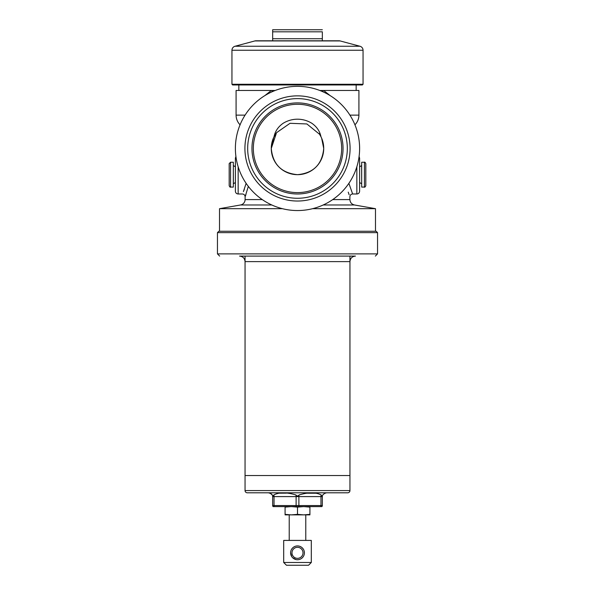 <?xml version="1.0" encoding="UTF-8"?>
<svg xmlns="http://www.w3.org/2000/svg" width="595" height="595" viewBox="0 0 595 595"><rect width="100%" height="100%" fill="white"/><g stroke="black" fill="none" stroke-linecap="round" stroke-linejoin="round"><path stroke-width="0.89" d="M251.953 148.445A45.547 45.547 0 0 1 297.5 102.898A45.547 45.547 0 0 1 343.047 148.445A45.547 45.547 0 0 1 297.5 193.985A45.547 45.547 0 0 1 251.953 148.445M341.664 148.445A44.164 44.164 0 0 0 297.5 104.281A44.164 44.164 0 0 0 253.336 148.445A44.164 44.164 0 0 0 297.5 192.609A44.164 44.164 0 0 0 341.664 148.445M247.676 148.445A49.824 49.824 0 0 1 297.5 98.621A49.824 49.824 0 0 1 347.324 148.445A49.824 49.824 0 0 1 297.5 198.269A49.824 49.824 0 0 1 247.676 148.445M244.917 148.445A52.583 52.583 0 0 1 297.5 95.862A52.583 52.583 0 0 1 350.083 148.445A52.583 52.583 0 0 1 297.5 201.028A52.583 52.583 0 0 1 244.917 148.445M359.611 148.445A62.111 62.111 0 0 1 297.5 210.548A62.111 62.111 0 0 1 235.389 148.445A62.111 62.111 0 0 1 297.5 86.335A62.111 62.111 0 0 1 359.611 148.445M355.468 256.095L239.532 256.095C242.886 256.423 244.724 258.267 245.051 261.622L349.949 261.622C350.276 258.267 352.114 256.423 355.468 256.095M345.955 256.095L349.949 256.095M217.45 232.638L218.834 231.254L376.166 231.254L377.55 232.638L217.45 232.638L217.45 253.887L219.659 256.095M297.5 514.363L291.29 514.876L309.921 514.876L309.921 514.363L303.71 514.876L297.5 514.363L297.5 507.111L303.71 506.59L309.921 507.111L309.921 506.59M309.921 514.363L309.921 507.111M285.079 514.363L285.079 514.876L291.29 514.876L285.079 514.363L285.079 507.111L291.29 506.59L297.5 507.111M285.079 506.59L285.079 507.111M365.821 166.749L365.821 185.707C365.122 187.046 364.661 187.507 364.438 187.09L364.438 162.242C364.69 161.84 365.151 162.301 365.821 163.625L365.821 182.591M364.438 162.242L361.678 162.242L361.678 187.09L364.438 187.09M365.821 165.693L365.821 183.639M229.179 182.591L229.179 163.625L230.562 162.242L230.562 187.09C230.287 187.485 229.826 187.023 229.179 185.707L229.179 166.749M230.562 187.09L233.322 187.09L233.322 162.242L230.562 162.242M229.179 183.639L229.179 165.693M321.04 136.887L319.575 134.284L306.879 123.953L290.048 123.299L276.541 132.685L271.275 148.445C272.8 164.399 281.532 173.138 297.47 174.67C313.468 173.145 322.222 164.406 323.725 148.445L321.635 138.189M320.965 136.731C319.857 131.272 316.845 126.802 311.921 123.329C307.503 120.606 302.691 119.231 297.5 119.186C292.324 119.223 287.511 120.606 283.079 123.329C278.17 126.787 275.15 131.25 274.035 136.731A26.225 26.225 0 0 0 297.5 174.67A26.225 26.225 0 0 0 320.965 136.731L321.278 137.386M238.156 166.756L238.156 193.985C236.475 193.821 235.561 192.906 235.389 191.226L235.389 165.351M356.16 90.477L356.16 84.959M238.84 90.477L238.84 84.959M248.331 186.384L245.118 196.774L245.095 199.593A5.519 5.519 0 0 1 240.529 204.978L219.518 208.681L282.387 208.681M312.613 208.681L375.482 208.681L375.482 231.254L219.518 231.254L219.518 208.681M359.083 156.485L359.611 158.106L359.611 191.226C359.447 192.906 358.525 193.821 356.844 193.985L356.844 166.756M349.912 115.125L358.919 115.125A13.804 13.804 0 0 1 354.94 124.816M244.359 189.21L243.697 190.921M243.407 191.627L246.122 183.342M348.878 183.342L352.642 193.985C350.953 194.156 350.031 195.086 349.882 196.774L349.905 199.593C350.135 202.479 351.652 204.278 354.471 204.978L375.482 208.681M349.094 194.677L348.239 192.133M245.088 115.125L236.081 115.125L236.081 90.477L272.279 90.477L271.826 91.89M321.65 138.219L323.725 148.445C322.192 164.406 313.461 173.145 297.507 174.67C281.502 173.108 272.755 164.361 271.275 148.445L273.611 137.638M275.247 132.901L275.425 134.284L273.945 136.924M273.864 137.081L273.522 137.824M273.455 137.973L274.035 136.731M358.919 115.125L358.919 90.477L323.687 90.477L330.106 95.579M264.894 95.579L271.313 90.477M323.174 91.89L322.721 90.477L319.798 90.477M275.202 90.477L272.279 90.477M322.721 90.477L323.687 90.477M238.156 193.985L242.358 193.985C244.047 194.156 244.969 195.086 245.118 196.774L245.326 196.231M245.333 196.209L245.928 194.602M359.611 174.67L359.611 183.981M235.389 183.981L235.389 158.106L235.917 156.485M319.753 132.901L319.575 134.284M349.949 256.787L349.949 490.585L245.051 490.585L245.051 475.539L349.949 475.539L245.051 475.539L245.051 256.787M349.949 490.585A2.209 2.209 0 0 1 347.74 492.794L247.26 492.794A2.209 2.209 0 0 1 245.051 490.585M325.792 492.794L325.792 493.136C325.725 492.615 324.714 493.218 322.758 494.951C322.297 496.267 321.769 496.267 321.174 494.951C315.811 492.162 308.448 492.162 299.084 494.951C298.043 496.267 296.979 496.267 295.916 494.951C286.552 492.162 279.189 492.162 273.826 494.951C273.246 496.267 272.718 496.267 272.242 494.951A3.451 3.451 0 0 1 272.659 496.587L272.659 505.557L296.117 505.557L296.117 496.587L274.035 496.587L274.035 505.557A1.383 0.692 -90 0 0 274.273 506.598L273.127 506.598A1.383 1.383 0 0 1 272.659 505.557M325.182 493.196L325.792 493.136M305.778 493.218L317.038 493.233M278.356 493.203L286.374 493.143M273.365 495.702L273.767 495.047M269.833 493.196L271.61 494.11M271.937 494.482L272.242 494.951C270.294 493.218 269.282 492.615 269.208 493.136L269.208 492.794M321.174 494.951A3.451 1.726 90 0 0 320.965 496.587L298.883 496.587L298.883 505.557L320.965 505.557L320.965 496.587L322.341 496.587A3.451 3.451 0 0 1 322.758 494.951A3.451 3.451 0 0 0 322.341 496.587L322.341 505.557A1.383 1.383 0 0 1 321.873 506.598L274.273 506.598M272.659 496.587A3.451 3.451 0 0 0 272.242 494.951A3.451 3.451 0 0 1 272.659 496.587L274.035 496.587A3.451 1.726 -90 0 0 273.826 494.951M303.219 556.682L302.386 557.701M302.342 557.746L301.39 558.534M289.222 514.876L289.222 540.409M305.778 514.876L305.778 540.409M308.545 565.25L286.455 565.25L283.696 562.491L311.304 562.491L308.545 565.25M290.739 551.461L290.598 552.822A6.902 6.902 0 0 1 297.5 545.927A6.902 6.902 0 0 1 304.402 552.829L304.261 551.461L304.402 552.829A6.902 6.902 0 0 1 297.5 559.731A6.902 6.902 0 0 1 290.598 552.829L291.773 556.675M303.227 548.977L302.379 547.95M301.353 547.103L300.17 546.463L301.345 547.095M293.655 547.095L294.815 546.47L293.647 547.103M292.614 547.958L291.766 548.984M292.621 557.708L296.124 559.59M298.861 559.59L300.163 559.196M311.304 562.491L311.304 540.409L283.696 540.409L283.696 562.491M291.981 552.829A5.519 5.519 0 0 0 297.5 558.348A5.519 5.519 0 0 0 303.019 552.829A5.519 5.519 0 0 0 297.5 547.311A5.519 5.519 0 0 0 291.981 552.829M296.146 546.061L297.039 545.942M363.054 84.267L362.37 84.959L232.63 84.959L231.946 84.267L231.946 50.255A4.143 4.143 0 0 1 235.01 46.254L254.876 40.936A4.143 4.143 0 0 1 255.947 40.795L339.053 40.795A4.143 4.143 0 0 1 340.124 40.936L359.99 46.254A4.143 4.143 0 0 1 363.054 50.255L363.054 84.267L231.946 84.267M272.659 40.795L272.659 29.75L322.341 29.75L272.659 29.75L272.659 30.814M272.659 31.818L322.341 31.818L322.341 40.795L322.341 38.72L272.659 38.72M377.55 232.638L377.55 253.887L217.45 253.887M359.611 166.793L361.611 165.596L361.678 183.855M235.389 182.539L233.389 183.736L233.322 165.477M271.789 204.978L240.529 204.978M245.095 199.593L262.269 199.593M354.471 204.978L323.211 204.978M332.731 199.593L349.905 199.593M296.355 506.598A1.383 0.692 90 0 1 296.117 505.557L298.883 505.557A1.383 0.692 90 0 1 298.645 506.598M299.084 494.951A3.451 1.726 -90 0 0 298.883 496.587L296.117 496.587A3.451 1.726 -90 0 0 295.916 494.951M320.727 506.598A1.383 0.692 90 0 0 320.965 505.557L322.341 505.557M322.341 496.587A3.451 3.451 0 0 1 322.758 494.951M340.124 40.936L254.876 40.936M359.99 46.254L235.01 46.254M363.054 50.255L231.946 50.255M377.55 253.887L375.341 256.095M359.611 182.539L361.611 183.736M235.389 166.793L233.389 165.596M356.844 193.985L352.642 193.985M236.081 115.125C236.141 118.911 237.487 122.161 240.127 124.883"/></g></svg>
